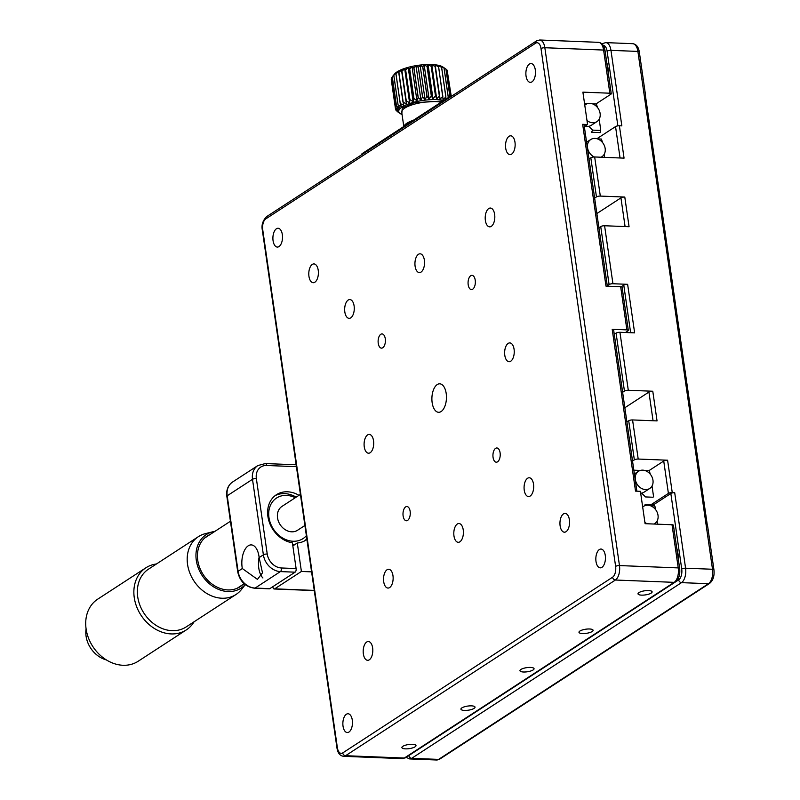 <?xml version="1.0" encoding="UTF-8"?>
<svg xmlns="http://www.w3.org/2000/svg" width="800" height="800" viewBox="0 0 800 800"><rect width="100%" height="100%" fill="white"/><g stroke="black" fill="none" stroke-linecap="round" stroke-linejoin="round"><path stroke-width="1.2" d="M608.45 74.34A22.8 11.64 -87.7 0 0 606.78 62.74M678.41 559.81A22.8 11.64 -87.7 0 0 676.74 548.22M645.38 95.4A2.85 0.83 171.8 0 0 645.52 95.08A2.85 0.83 171.8 0 0 645.3 94.81L707.48 526.35A2.85 0.83 -8.2 0 1 707.71 526.62L713.93 569.77A2.85 0.83 171.8 0 0 712.51 569.26L637.89 51.42A11.4 5.82 -87.7 0 0 632.72 43.69C636.31 44.18 638.51 46.93 639.31 51.93A2.85 0.83 171.8 0 0 637.89 51.42L610.96 50.35L621.84 125.87L619.39 125.77L624.06 158.14L594.67 156.97L600.31 196.08A2.85 0.83 171.8 0 0 596.46 196.9L594.64 198.08M670.84 493.5A2.85 0.83 -8.2 0 1 674.7 492.68L685.58 568.2A11.4 5.82 92.3 0 1 681.51 582.64L411.68 758.33L438.61 759.4A2.85 2.3 56.9 0 0 439.77 759.09L436.6 760A11.4 5.82 -87.7 0 0 438.61 759.4L708.45 583.71L681.51 582.64A2.85 2.3 56.9 0 1 678.68 579.85A8.55 4.36 -87.7 0 0 681.73 569.01L670.84 493.5L653.47 504.81M677.45 550.83A22.8 11.64 -87.7 0 0 677.23 551.59M668.4 493.4L663.73 461.03A2.85 0.83 -8.2 0 1 667.59 460.21L672.25 492.58A2.85 0.83 171.8 0 0 668.4 493.4L651.02 504.71M653.06 420.75L648.92 392.06L624.85 407.74M630.63 332.71L623.78 285.14L621.25 286.78M625.08 226.56L620.94 197.87A2.85 0.83 -8.2 0 1 624.79 197.05L600.31 196.08M598.91 227.75L600.73 226.57A2.85 0.83 -8.2 0 1 604.59 225.75L612.94 283.74A2.85 0.83 171.8 0 0 609.09 284.56L607.27 285.74M624.79 197.05L629.07 226.72L604.59 225.75M623.78 285.14A2.85 0.83 -8.2 0 1 627.63 284.32L634.63 332.87L619.94 332.29L628.29 390.27A2.85 0.83 171.8 0 0 624.44 391.09L622.62 392.28M612.94 283.74L627.63 284.32M624.44 391.09L616.08 333.1L614.26 334.29M616.08 333.1A2.85 0.83 -8.2 0 1 619.94 332.29M648.92 392.06A2.85 0.83 -8.2 0 1 652.78 391.24L628.29 390.27M667.59 460.21L638.2 459.05A2.85 0.83 171.8 0 0 634.35 459.87L632.53 461.05M626.9 421.94L628.72 420.76A2.85 0.83 -8.2 0 1 632.57 419.94L638.2 459.05M652.78 391.24L657.05 420.91L632.57 419.94M663.73 461.03L648.75 470.78M672.25 492.58L674.7 492.68M620.06 157.98L615.54 126.59L596.91 138.72M589 158.98L590.82 157.79A2.85 0.83 -8.2 0 1 594.67 156.97M615.54 126.59A2.85 0.83 -8.2 0 1 619.39 125.77M620.94 197.87L596.87 213.55M607.49 65.35A22.8 11.64 -87.7 0 0 607.27 66.11M651.18 593.09A7.12 2.09 171.8 0 0 652.11 591.83A7.12 2.09 171.8 0 0 646.74 590.58A7.12 2.09 171.8 0 0 638.94 592.61A7.12 2.09 171.8 0 0 638.01 593.86A7.12 2.09 171.8 0 0 643.39 595.11A7.12 2.09 171.8 0 0 651.18 593.09M474.1 708.38A7.12 2.09 171.8 0 0 475.03 707.13A7.12 2.09 171.8 0 0 469.65 705.88A7.12 2.09 171.8 0 0 461.86 707.9A7.12 2.09 171.8 0 0 460.93 709.16A7.12 2.09 171.8 0 0 466.31 710.41A7.12 2.09 171.8 0 0 474.1 708.38M415.07 746.82A7.12 2.09 171.8 0 0 416 745.56A7.12 2.09 171.8 0 0 410.63 744.31A7.12 2.09 171.8 0 0 402.83 746.33A7.12 2.09 171.8 0 0 401.9 747.59A7.12 2.09 171.8 0 0 407.28 748.84A7.12 2.09 171.8 0 0 415.07 746.82M592.16 631.52A7.12 2.09 171.8 0 0 593.09 630.26A7.12 2.09 171.8 0 0 587.71 629.01A7.12 2.09 171.8 0 0 579.91 631.04A7.12 2.09 171.8 0 0 578.98 632.3A7.12 2.09 171.8 0 0 584.36 633.54A7.12 2.09 171.8 0 0 592.16 631.52M533.13 669.95A7.12 2.09 171.8 0 0 534.06 668.69A7.12 2.09 171.8 0 0 528.68 667.45A7.12 2.09 171.8 0 0 520.89 669.47A7.12 2.09 171.8 0 0 519.96 670.73A7.12 2.09 171.8 0 0 525.33 671.98A7.12 2.09 171.8 0 0 533.13 669.95M278.99 246.57A9.4 4.8 -87.7 0 0 282.5 236.23A9.4 4.8 -87.7 0 0 278.08 228.27A9.4 4.8 -87.7 0 0 276.42 228.77A9.4 4.8 -87.7 0 0 272.92 239.11A9.4 4.8 -87.7 0 0 277.33 247.07A9.4 4.8 -87.7 0 0 278.99 246.57M531.96 81.87A9.4 4.8 -87.7 0 0 535.47 71.53A9.4 4.8 -87.7 0 0 531.05 63.57A9.4 4.8 -87.7 0 0 529.4 64.07A9.4 4.8 -87.7 0 0 525.89 74.4A9.4 4.8 -87.7 0 0 530.31 82.36A9.4 4.8 -87.7 0 0 531.96 81.87M314.87 282.21A9.4 4.8 -87.7 0 0 318.38 271.88A9.4 4.8 -87.7 0 0 313.96 263.92A9.4 4.8 -87.7 0 0 312.31 264.41A9.4 4.8 -87.7 0 0 308.8 274.75A9.4 4.8 -87.7 0 0 313.22 282.71A9.4 4.8 -87.7 0 0 314.87 282.21M472.68 289.21A7.12 3.64 -87.7 0 0 475.34 281.38A7.12 3.64 -87.7 0 0 471.99 275.35A7.12 3.64 -87.7 0 0 470.74 275.73A7.12 3.64 -87.7 0 0 468.08 283.56A7.12 3.64 -87.7 0 0 471.43 289.59A7.12 3.64 -87.7 0 0 472.68 289.21M382.73 347.77A7.12 3.64 -87.7 0 0 385.39 339.94A7.12 3.64 -87.7 0 0 382.04 333.91A7.12 3.64 -87.7 0 0 380.79 334.29A7.12 3.64 -87.7 0 0 378.13 342.12A7.12 3.64 -87.7 0 0 381.48 348.15A7.12 3.64 -87.7 0 0 382.73 347.77M491.29 226.35A9.4 4.8 -87.7 0 0 494.8 216.01A9.4 4.8 -87.7 0 0 490.38 208.05A9.4 4.8 -87.7 0 0 488.73 208.55A9.4 4.8 -87.7 0 0 485.22 218.89A9.4 4.8 -87.7 0 0 489.64 226.85A9.4 4.8 -87.7 0 0 491.29 226.35M350.75 317.85A9.4 4.8 -87.7 0 0 354.26 307.52A9.4 4.8 -87.7 0 0 349.84 299.56A9.4 4.8 -87.7 0 0 348.19 300.05A9.4 4.8 -87.7 0 0 344.68 310.39A9.4 4.8 -87.7 0 0 349.1 318.35A9.4 4.8 -87.7 0 0 350.75 317.85M421.02 272.1A9.4 4.8 -87.7 0 0 424.53 261.77A9.4 4.8 -87.7 0 0 420.11 253.81A9.4 4.8 -87.7 0 0 418.46 254.3A9.4 4.8 -87.7 0 0 414.95 264.64A9.4 4.8 -87.7 0 0 419.37 272.6A9.4 4.8 -87.7 0 0 421.02 272.1M441.12 411.54A14.25 7.27 -87.7 0 0 446.43 395.88A14.25 7.27 -87.7 0 0 439.74 383.82A14.25 7.27 -87.7 0 0 437.23 384.57A14.25 7.27 -87.7 0 0 431.92 400.23A14.25 7.27 -87.7 0 0 438.61 412.3A14.25 7.27 -87.7 0 0 441.12 411.54M510.73 361.21A9.4 4.8 -87.7 0 0 514.23 350.87A9.4 4.8 -87.7 0 0 509.82 342.91A9.4 4.8 -87.7 0 0 508.16 343.41A9.4 4.8 -87.7 0 0 504.65 353.74A9.4 4.8 -87.7 0 0 509.07 361.7A9.4 4.8 -87.7 0 0 510.73 361.21M370.18 452.71A9.4 4.8 -87.7 0 0 373.69 442.37A9.4 4.8 -87.7 0 0 369.27 434.41A9.4 4.8 -87.7 0 0 367.62 434.91A9.4 4.8 -87.7 0 0 364.11 445.25A9.4 4.8 -87.7 0 0 368.53 453.21A9.4 4.8 -87.7 0 0 370.18 452.71M566.04 531.7A9.4 4.8 -87.7 0 0 569.55 521.37A9.4 4.8 -87.7 0 0 565.13 513.41A9.4 4.8 -87.7 0 0 563.47 513.9A9.4 4.8 -87.7 0 0 559.97 524.24A9.4 4.8 -87.7 0 0 564.38 532.2A9.4 4.8 -87.7 0 0 566.04 531.7M407.61 520.39A7.12 3.64 -87.7 0 0 410.26 512.56A7.12 3.64 -87.7 0 0 406.92 506.53A7.12 3.64 -87.7 0 0 405.66 506.9A7.12 3.64 -87.7 0 0 403.01 514.73A7.12 3.64 -87.7 0 0 406.35 520.77A7.12 3.64 -87.7 0 0 407.61 520.39M497.55 461.83A7.12 3.64 -87.7 0 0 500.21 454A7.12 3.64 -87.7 0 0 496.86 447.97A7.12 3.64 -87.7 0 0 495.61 448.34A7.12 3.64 -87.7 0 0 492.95 456.17A7.12 3.64 -87.7 0 0 496.3 462.2A7.12 3.64 -87.7 0 0 497.55 461.83M389.62 587.57A9.4 4.8 -87.7 0 0 393.12 577.23A9.4 4.8 -87.7 0 0 388.71 569.27A9.4 4.8 -87.7 0 0 387.05 569.76A9.4 4.8 -87.7 0 0 383.55 580.1A9.4 4.8 -87.7 0 0 387.96 588.06A9.4 4.8 -87.7 0 0 389.62 587.57M530.16 496.06A9.4 4.8 -87.7 0 0 533.67 485.73A9.4 4.8 -87.7 0 0 529.25 477.77A9.4 4.8 -87.7 0 0 527.59 478.26A9.4 4.8 -87.7 0 0 524.09 488.6A9.4 4.8 -87.7 0 0 528.5 496.56A9.4 4.8 -87.7 0 0 530.16 496.06M459.89 541.81A9.4 4.8 -87.7 0 0 463.39 531.48A9.4 4.8 -87.7 0 0 458.98 523.52A9.4 4.8 -87.7 0 0 457.32 524.01A9.4 4.8 -87.7 0 0 453.82 534.35A9.4 4.8 -87.7 0 0 458.23 542.31A9.4 4.8 -87.7 0 0 459.89 541.81M369.28 659.81A9.4 4.8 -87.7 0 0 372.79 649.47A9.4 4.8 -87.7 0 0 368.37 641.51A9.4 4.8 -87.7 0 0 366.72 642.01A9.4 4.8 -87.7 0 0 363.21 652.34A9.4 4.8 -87.7 0 0 367.63 660.3A9.4 4.8 -87.7 0 0 369.28 659.81M511.63 154.11A9.4 4.8 -87.7 0 0 515.13 143.77A9.4 4.8 -87.7 0 0 510.72 135.81A9.4 4.8 -87.7 0 0 509.06 136.31A9.4 4.8 -87.7 0 0 505.55 146.64A9.4 4.8 -87.7 0 0 509.97 154.61A9.4 4.8 -87.7 0 0 511.63 154.11M348.95 732.05A9.4 4.8 -87.7 0 0 352.45 721.71A9.4 4.8 -87.7 0 0 348.04 713.75A9.4 4.8 -87.7 0 0 346.38 714.25A9.4 4.8 -87.7 0 0 342.88 724.59A9.4 4.8 -87.7 0 0 347.29 732.55A9.4 4.8 -87.7 0 0 348.95 732.05M601.92 567.35A9.4 4.8 -87.7 0 0 605.43 557.01A9.4 4.8 -87.7 0 0 601.01 549.05A9.4 4.8 -87.7 0 0 599.36 549.54A9.4 4.8 -87.7 0 0 595.85 559.88A9.4 4.8 -87.7 0 0 600.27 567.84A9.4 4.8 -87.7 0 0 601.92 567.35M625.46 332.5L627.94 330.89A2.85 0.83 171.8 0 0 628.31 330.39A2.85 0.83 171.8 0 0 626.89 329.88L612.2 329.3L635.52 491.12L640.42 491.32L645.08 523.68L672.02 524.75A2.85 0.83 -8.2 0 1 673.43 525.26L679.65 568.41A2.85 0.83 171.8 0 0 678.24 567.91L672.02 524.75M612.2 329.3A2.85 0.83 -8.2 0 1 613.62 329.81L636.87 491.18M607.33 286.2L584.08 124.83A2.85 0.83 -8.2 0 0 582.67 124.32L605.99 286.14L620.68 286.73A2.85 0.83 -8.2 0 1 622.09 287.23L628.31 330.39M582.67 124.32L587.56 124.51L584.34 126.61M595.9 103.98L610.87 94.23A2.85 0.83 171.8 0 0 611.25 93.72A2.85 0.83 171.8 0 0 609.83 93.21L582.9 92.15L587.56 124.51M259.01 556.5A17.1 8.73 -87.7 0 0 251.25 544.9A17.1 8.73 -87.7 0 0 242.14 567.48A17.1 8.73 -87.7 0 0 242.32 568.54L257.44 579.37L262.49 572.83L259.14 557.59A17.1 8.73 -87.7 0 0 259.01 556.5M259.1 557.21A17.1 8.73 -87.7 0 0 258.79 568.14A17.1 8.73 -87.7 0 0 262.92 577.98M292.84 545.89L297.29 542.99A27.07 21.89 56.9 0 0 305.95 540.1A27.07 21.89 56.9 0 0 306.91 539.43M299 495.32A27.07 21.89 56.9 0 0 276.4 494.73A27.07 21.89 56.9 0 0 269.17 521.79A27.07 21.89 56.9 0 0 292.4 542.8L296.11 568.57A2.85 1.45 92.3 0 1 295.09 572.18L269.8 588.65A2.85 1.45 92.3 0 1 269.29 588.8L254.6 588.22A2.85 1.45 92.3 0 0 255.1 588.07L269.8 588.65M272.84 586.66L272.9 587.06A2.85 1.45 -87.7 0 0 274.19 588.99A2.85 1.45 -87.7 0 0 274.69 588.84L314.26 590.41M311.58 571.86L301.4 571.46L274.69 588.84M301.4 571.46L297.29 542.99M245.21 584.61A31.92 25.81 -123.1 0 1 228.06 591.55A31.92 25.81 -123.1 0 1 197.05 564.03A31.92 25.81 -123.1 0 1 212.7 531.8A31.92 25.81 -123.1 0 1 214.91 531.36M212.7 531.8L205.3 533.67A34.49 27.88 56.9 0 0 198.37 536.68A34.49 27.88 56.9 0 0 189.77 572.85A34.49 27.88 56.9 0 0 221.89 598.23A34.49 27.88 56.9 0 0 236.01 594.49A34.49 27.88 56.9 0 0 241.56 589.38L245.26 584.65M198.37 536.68L148.54 569.13A34.49 27.88 56.9 0 0 139.93 605.3A34.49 27.88 56.9 0 0 172.06 630.67A34.49 27.88 56.9 0 0 186.17 626.93L236.01 594.49M156.45 563.98A37.05 29.96 56.9 0 0 145.87 567.81A37.05 29.96 56.9 0 0 136.63 606.66A37.05 29.96 56.9 0 0 171.14 633.92A37.05 29.96 56.9 0 0 186.31 629.91A37.05 29.96 56.9 0 0 194.08 621.78M145.87 567.81L97.72 599.15A37.05 29.96 56.9 0 0 88.48 638.01A37.05 29.96 56.9 0 0 122.99 665.27A37.05 29.96 56.9 0 0 138.16 661.26L186.31 629.91M86.09 628.82A24.89 20.12 56.9 0 0 86.07 636.18A24.89 20.12 56.9 0 0 106.32 659.89M242.84 584.59A30.21 24.42 -123.1 0 1 215.97 586.55A30.21 24.42 -123.1 0 1 197.76 560.31A30.21 24.42 -123.1 0 1 210.19 534.44M306.37 535.67A24.22 19.58 -123.1 0 1 284.49 539.02A24.22 19.58 -123.1 0 1 268.96 517.51A24.22 19.58 -123.1 0 1 295.27 497.75M275.04 495.71A27.07 21.89 -123.1 0 1 296.19 497.15M304.9 525.48L297.54 530.27A14.25 11.52 -123.1 0 1 291.71 531.82A14.25 11.52 -123.1 0 1 278.44 521.33A14.25 11.52 -123.1 0 1 281.99 506.39L300.42 494.39M306.81 538.75A27.07 21.89 -123.1 0 1 304.5 540.95M294.48 544.82A27.07 21.89 -123.1 0 1 292.7 544.89M642.37 492.93A2.98 2.41 -123.1 0 1 642.55 494.01L645.52 496.94L653.05 497.24L653.56 496.59L652.03 485.99M650.35 474.29L649.24 470.8L645.31 470.65M640.31 470.45L633.85 470.19M642.75 470.15A10.26 8.29 -123.1 0 1 652.31 477.7A10.26 8.29 -123.1 0 1 649.75 488.46A10.26 8.29 -123.1 0 1 645.55 489.57A10.26 8.29 -123.1 0 1 635.99 482.02A10.26 8.29 -123.1 0 1 638.55 471.26A10.26 8.29 -123.1 0 1 642.75 470.15M649.75 488.46L644.13 492.12A10.26 8.29 -123.1 0 1 640.69 493.22M655.4 509.35L655 506.56L653.82 504.82L645.08 504.47L646.34 505.29M654.29 505.87L650.36 505.71M657.54 524.18L657.08 521.05M647.14 523.76A10.26 8.29 -123.1 0 1 644.89 522.37M642.69 507.05A10.26 8.29 -123.1 0 1 643.61 506.32A10.26 8.29 -123.1 0 1 647.81 505.21A10.26 8.29 -123.1 0 1 657.36 512.76A10.26 8.29 -123.1 0 1 654.8 523.52A10.26 8.29 -123.1 0 1 653.86 524.03M589.51 126.12A2.98 2.41 -123.1 0 1 589.69 127.2L592.66 130.13L591.44 132.27L600.19 132.62L600.7 129.78L599.17 119.18M592.66 130.13L600.19 130.43M584.43 127.28L584.65 127A2.98 2.41 -123.1 0 1 584.54 126.48M597.49 107.49L596.38 104L592.45 103.84M587.45 103.64L584.54 103.53M586.98 120.5A10.26 8.29 56.9 0 0 592.69 122.76A10.26 8.29 56.9 0 0 596.89 121.65A10.26 8.29 56.9 0 0 599.45 110.89A10.26 8.29 56.9 0 0 589.9 103.34A10.26 8.29 56.9 0 0 585.7 104.46A10.26 8.29 56.9 0 0 584.78 105.18M585.11 126.11A10.26 8.29 56.9 0 0 587.07 126.42A10.26 8.29 56.9 0 0 591.27 125.31L596.89 121.65M602.54 142.55L601.43 139.06L597.51 138.9M586.8 142.09A2.98 2.41 -123.1 0 1 586.71 141.29L586.41 140.99M604.68 157.37L604.23 154.24M601 157.22A10.26 8.29 56.9 0 0 601.94 156.71A10.26 8.29 56.9 0 0 604.5 145.95A10.26 8.29 56.9 0 0 594.95 138.41A10.26 8.29 56.9 0 0 590.75 139.52A10.26 8.29 56.9 0 0 587.64 148.41A10.26 8.29 56.9 0 0 594.3 156.97M447.08 99.13L446.98 98.39L362.65 153.3L362.76 154.03M361.16 155.08A11.4 3.34 -8.2 0 1 362.65 153.3M446.98 98.39A11.4 3.34 -8.2 0 1 450.81 96.7M401.87 113.21L402.25 107.99L414.16 102.73L442.9 101.05M448.35 97.65L444.09 68.12L442.72 66.96L445.92 69.05L449.95 97L445.95 69.07L442.92 67.02A25.65 7.51 171.8 0 0 408.4 67.3A25.65 7.51 171.8 0 0 394.58 73.98L392.27 76.79L396.55 106.46A28.5 8.34 -8.2 0 1 396.57 106.43L398.57 109.15L395.7 107.84A28.5 8.34 -8.2 0 1 395.7 107.84L398.1 110.42L395.54 109.21A28.5 8.34 -8.2 0 1 395.53 109.18L398.26 111.61L396.05 110.43A28.5 8.34 -8.2 0 1 396.05 110.43L397.23 111.34M429.36 81.9L429.32 82.07A28.5 8.34 171.8 0 0 429.32 82.07L431.33 96.03M391.26 79.52A28.5 8.34 171.8 0 0 391.26 79.54L395.53 109.2L391.54 79.05M391.43 78.17A28.5 8.34 171.8 0 0 391.42 78.2L395.7 107.87L391.43 78.17L392.3 76.99M392.29 76.76L394.77 73.85L393.79 75.35L398.07 105.02L399.67 107.84L396.57 106.43L392.29 76.76A28.5 8.34 171.8 0 0 392.27 76.79M393.82 75.32L396.47 72.53L395.94 73.91L400.22 103.58L401.37 106.51L398.1 104.99L393.82 75.32A28.5 8.34 171.8 0 0 393.79 75.35M395.99 73.89L398.73 71.22L403.63 105.2L400.26 103.55L395.99 73.89A28.5 8.34 171.8 0 0 395.94 73.91M398.73 72.49L401.49 69.96L401.92 71.19L406.39 103.94L403 102.16L398.73 72.49A28.5 8.34 171.8 0 0 398.67 72.51M401.98 71.16L404.69 68.79L405.59 69.96L409.87 99.63L409.59 102.77L406.26 100.83L401.98 71.16A28.5 8.34 171.8 0 0 401.92 71.19M416.96 100.78L412.06 66.8L413.87 67.96L418.15 97.63L416.96 100.78L413.96 98.53L409.69 68.86A28.5 8.34 171.8 0 0 409.61 68.88L413.89 98.55L413.14 101.71L409.94 99.61L405.66 69.94A28.5 8.34 171.8 0 0 405.59 69.96M405.66 69.94L408.24 67.72L409.61 68.88M443.81 100.46A25.65 7.51 171.8 0 0 413.45 102.37A25.65 7.51 171.8 0 0 400.29 113.6A25.65 7.51 171.8 0 0 402.06 114.49M420.95 100.02L416.06 66.03L418.27 67.22L422.54 96.89L420.95 100.02L418.23 97.61L413.95 67.94L416.06 66.03M422.54 96.89A28.5 8.34 -8.2 0 1 422.62 96.88L418.35 67.21A28.5 8.34 171.8 0 0 418.27 67.22M425.03 99.43L420.13 65.45L422.7 66.68L426.97 96.35L425.03 99.43L422.62 96.88M418.35 67.21L420.13 65.45M429.08 99.04L424.18 65.06L427.04 66.37L431.32 96.03L429.08 99.04L427.05 96.34L422.78 66.68L424.18 65.06M433 98.85L428.1 64.87L431.2 66.27L435.48 95.94L433 98.85L431.4 96.03L427.12 66.36L428.1 64.87M435.48 95.94A28.5 8.34 -8.2 0 1 435.55 95.94L431.28 66.27A28.5 8.34 171.8 0 0 431.2 66.27M436.7 98.87L431.81 64.89L435.08 66.4L439.35 96.07L436.7 98.87L435.55 95.94M431.28 66.27L431.81 64.89M439.35 96.07A28.5 8.34 -8.2 0 1 439.42 96.08L435.14 66.41A28.5 8.34 171.8 0 0 435.08 66.4M440.1 99.1L435.2 65.11L438.56 66.76L442.84 96.43L440.1 99.1L439.42 96.08M435.14 66.41L435.2 65.11M438.62 66.77L438.2 65.54L441.58 67.33L445.86 97L443.09 99.53L438.62 66.77A28.5 8.34 171.8 0 0 438.56 66.76M445.86 97A28.5 8.34 -8.2 0 1 445.91 97.01L441.63 67.34A28.5 8.34 171.8 0 0 441.58 67.33M441.63 67.34L440.73 66.16L444.05 68.1L448.31 97.66M445.62 100.15L445.91 97.01M447.14 70.17L450.95 96.62L447.15 70.19A28.5 8.34 171.8 0 0 447.14 70.17L445.98 69.28M447.28 71.05L451.27 96.4M425.29 84.57L426.99 96.35M416.34 84.99L418.16 97.62M396.05 110.43L395.93 109.56M401.49 69.96L406.39 103.94M404.69 68.79L409.59 102.77M413.14 101.71L408.24 67.72M409.69 68.86L412.06 66.8M439.77 759.09L709.61 583.4A2.85 2.3 -123.1 0 1 708.45 583.71A11.4 5.82 -87.7 0 0 712.51 569.26L685.58 568.2A2.85 0.83 -8.2 0 0 681.73 569.01M408.84 755.55A2.85 2.3 56.9 0 0 411.68 758.33A11.4 5.82 92.3 0 1 409.67 758.93L436.6 760M675.69 581.79L678.68 579.85M609.09 284.56L600.73 226.57M634.35 459.87L628.72 420.76M602.12 44A2.85 2.3 -123.1 0 1 602.62 43.53L602.03 43.91M617.87 125.86L607.1 51.17A2.85 0.83 -8.2 0 1 610.96 50.35A11.4 5.82 92.3 0 0 605.79 42.62L602.62 43.53M607.1 51.17A8.55 4.36 -87.7 0 0 603.23 45.37M596.46 196.9L590.82 157.79M626.89 329.88L620.68 286.73M609.83 93.21L603.61 50.06A2.85 0.83 -8.2 0 1 605.03 50.57C604.23 45.57 602.03 42.83 598.44 42.33L539.68 40A11.4 5.82 92.3 0 1 544.85 47.73L619.47 565.57L678.24 567.91A11.4 5.82 -87.7 0 1 674.17 582.35A2.85 2.3 56.9 0 0 675.33 582.04L405.5 757.73L402.32 758.64A11.4 5.82 -87.7 0 0 404.33 758.04A2.85 2.3 56.9 0 0 405.5 757.73M402.32 758.64L343.56 756.31A11.4 5.82 92.3 0 0 345.57 755.71A2.85 2.3 -123.1 0 1 342.73 752.91L612.57 577.23A2.85 2.3 -123.1 0 0 615.41 580.02L345.57 755.71L404.33 758.04L674.17 582.35L615.41 580.02A11.4 5.82 92.3 0 0 619.47 565.57A2.85 0.83 171.8 0 0 615.62 566.39L541 48.55A2.85 0.83 171.8 0 1 544.85 47.73L603.61 50.06A11.4 5.82 -87.7 0 0 598.44 42.33M612.57 577.23A8.55 4.36 -87.7 0 0 615.62 566.39M541 48.55A8.55 4.36 -87.7 0 0 535.61 43.2L265.78 218.89A8.55 4.36 -87.7 0 0 262.73 229.72L337.35 747.57A8.55 4.36 -87.7 0 0 342.73 752.91M535.61 43.2A2.85 2.3 -123.1 0 1 536.51 40.91L539.68 40M265.78 218.89A2.85 2.3 -123.1 0 1 266.67 216.6L536.51 40.91M262.73 229.72A2.85 0.83 171.8 0 0 262.35 230.23C261.3 225.11 262.74 220.56 266.67 216.6M337.35 747.57A2.85 0.83 171.8 0 0 336.98 748.07L262.35 230.23M296.43 466.67L266.65 465.49A14.25 11.52 56.9 0 0 256.35 478.49A2.85 0.83 171.8 0 0 252.5 479.31L227.2 495.78A2.85 0.83 171.8 0 0 226.83 496.28C226.11 490.04 228.02 485.29 232.56 482.03A17.1 13.82 56.9 0 0 227.2 495.78L238.08 571.3A2.85 0.83 171.8 0 0 237.71 571.8C239.9 581.47 245.54 586.94 254.6 588.22M256.35 478.49L267.23 554.01A2.85 0.83 171.8 0 0 263.38 554.83L252.5 479.31A17.1 13.82 -123.1 0 1 257.86 465.56L232.56 482.03M242.32 568.54L238.08 571.3A17.1 13.82 56.9 0 0 255.1 588.07L280.4 571.59A17.1 13.82 -123.1 0 1 263.38 554.83L259.14 557.59M266.65 465.49A2.85 1.45 -87.7 0 0 265.36 463.56L257.86 465.56M267.23 554.01A14.25 11.52 56.9 0 0 281.42 567.98A2.85 1.45 92.3 0 1 280.4 571.59L295.09 572.18M281.42 567.98L296.11 568.57M441.11 102.21A22.8 6.67 171.8 0 0 414.79 104.05A22.8 6.67 171.8 0 0 401.72 112.17L403.79 126.51M413.43 120.23A22.8 6.67 171.8 0 0 403.96 126.4M406.08 757.35L409.67 758.93M713.93 569.77C714.58 575.93 713.15 580.47 709.61 583.4M645.52 95.08L639.31 51.93M605.79 42.62L632.72 43.69M611.25 93.72L605.03 50.57M679.65 568.41C680.31 574.57 678.87 579.11 675.33 582.04M336.98 748.07C337.77 753.07 339.97 755.82 343.56 756.31M314.28 590.58L274.19 588.99M237.71 571.8L226.83 496.28M296.15 464.78L265.36 463.56M230.43 521.26L204.58 538.09M244.16 583.73L237.23 588.24M638.55 471.26L634.39 473.97M643.61 506.32L642.67 506.93M654.8 523.52L654.01 524.04M585.7 104.46L584.76 105.07M590.75 139.52L586.59 142.23M601.94 156.71L601.15 157.23M400.29 113.6L397.27 111.55M395.54 109.21L391.26 79.54"/></g></svg>
